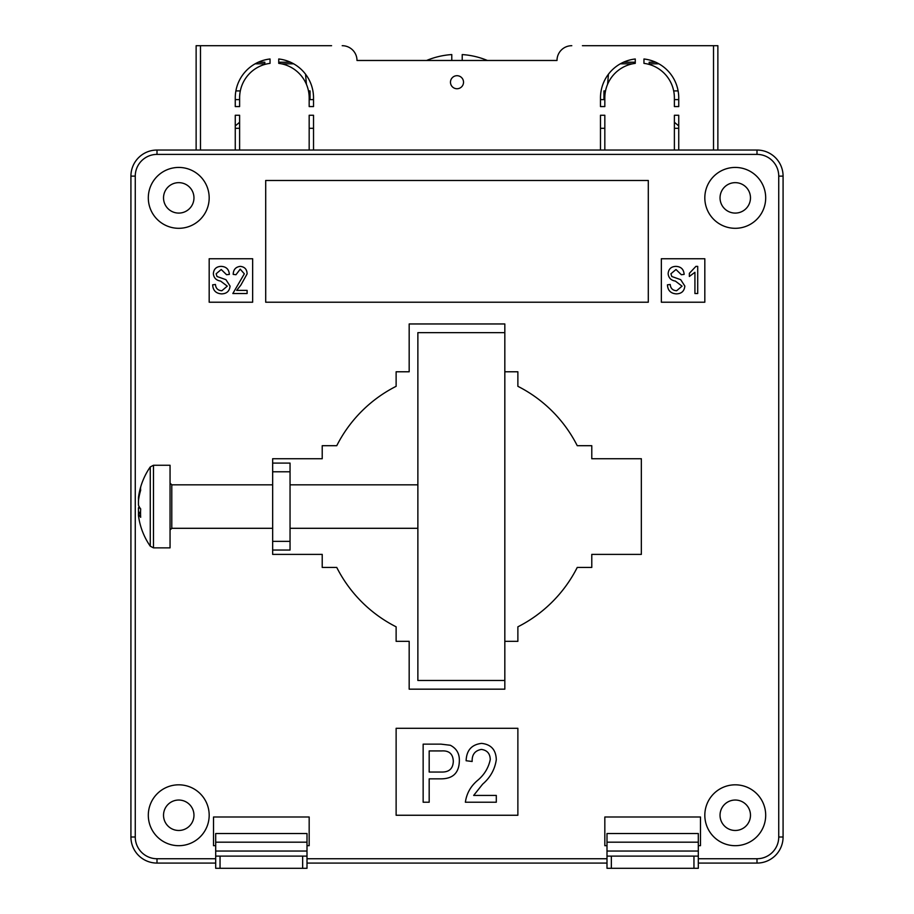 <?xml version="1.0" encoding="UTF-8"?>
<svg xmlns="http://www.w3.org/2000/svg" width="914" height="914" viewBox="0 0 914 914"><rect width="100%" height="100%" fill="white"/><g stroke="black" fill="none" stroke-linecap="round" stroke-linejoin="round"><path stroke-width="1.37" d="M700.478 845.69L700.478 817.002L604.828 817.002L604.828 845.69L606.999 845.69L604.828 845.69L604.828 817.002L700.478 817.002L700.478 845.69L698.307 845.69L700.478 845.69M309.172 817.002L213.522 817.002L213.522 845.69L215.693 845.69L213.522 845.69L213.522 817.002L309.172 817.002L309.172 845.69L309.172 817.002M307.001 845.69L309.172 845.69L307.001 845.69M309.172 128.303L313.525 128.303L309.172 128.303M600.475 128.303L604.828 128.303L600.475 128.303M504.825 371.781L517.872 371.781L517.872 386.314A134.781 134.781 0 0 1 577.248 445.701L591.781 445.701L591.781 458.737L641.342 458.737L641.342 554.387L591.781 554.387L591.781 567.434L577.248 567.434A134.781 134.781 0 0 1 517.872 626.821L517.872 641.342L504.825 641.342M504.825 689.167L409.175 689.167L409.175 641.342L396.128 641.342L396.128 626.821A134.781 134.781 0 0 1 336.752 567.434L322.219 567.434L322.219 554.387L272.658 554.387L272.658 458.737L322.219 458.737L322.219 445.701L336.752 445.701A134.781 134.781 0 0 1 396.128 386.314L396.128 371.781L409.175 371.781L409.175 323.956L504.825 323.956L504.825 689.167L409.175 689.167M450.476 82.226A6.524 6.524 0 0 0 457 88.738A6.524 6.524 0 0 0 463.524 82.226A6.524 6.524 0 0 0 457 75.702A6.524 6.524 0 0 0 450.476 82.226M331.576 45.7L200.486 45.7L200.486 150.045M196.133 150.045L196.133 45.7L200.486 45.7M713.514 150.045L713.514 45.7L717.867 45.7L717.867 150.045M713.514 45.7L582.424 45.7M600.475 97.878L600.475 106.572L604.828 106.572L604.828 97.878A34.778 34.778 0 0 1 635.264 63.363L635.264 58.987A39.131 39.131 0 0 0 600.475 97.878A39.131 39.131 0 0 1 608.461 74.183L607.582 84.317M658.857 63.809L649.169 63.809L649.169 64.437A34.778 34.778 0 0 0 643.959 63.363L643.959 58.987L643.959 63.363A34.778 34.778 0 0 1 674.383 97.878L674.383 106.572L678.736 106.572L678.736 97.878A39.131 39.131 0 0 0 643.959 58.987A39.131 39.131 0 0 1 655.738 62.221L649.169 62.221L649.169 63.809L649.169 62.221M270.041 63.363L270.041 58.987A39.131 39.131 0 0 0 235.264 97.878L235.264 106.572L239.617 106.572L239.617 97.878A34.778 34.778 0 0 1 270.041 63.363L270.041 58.987A39.131 39.131 0 0 0 258.262 62.221L264.832 62.221L258.262 62.221M309.172 106.572L313.525 106.572L313.525 97.878A39.131 39.131 0 0 0 278.736 58.987L278.736 63.363A34.778 34.778 0 0 1 309.172 97.878L309.172 106.572M557.003 60.484L487.436 60.484A79.13 79.13 0 0 0 462.221 54.566L462.221 60.484L451.779 60.484L451.779 54.566A79.13 79.13 0 0 0 426.564 60.484L356.997 60.484A14.784 14.784 0 0 0 342.213 45.7A14.784 14.784 0 0 1 356.997 60.484L557.003 60.484A14.784 14.784 0 0 1 571.787 45.7M239.617 150.045L239.617 115.267L235.264 115.267L235.264 150.045M313.525 150.045L313.525 115.267L309.172 115.267L309.172 150.045M604.828 150.045L604.828 115.267L600.475 115.267L600.475 150.045M678.736 150.045L678.736 115.267L674.383 115.267L674.383 150.045M623.474 62.221A39.131 39.131 0 0 1 635.264 58.987L635.264 62.221L623.474 62.221L635.264 62.221M310.04 99.615L310.04 90.92L308.475 90.92A34.778 34.778 0 0 0 306.418 84.317L305.539 74.183A39.131 39.131 0 0 1 313.525 97.878L313.525 99.615L309.172 99.615M278.736 62.221L278.736 58.987A39.131 39.131 0 0 1 290.526 62.221L278.736 62.221M309.172 115.267L313.525 115.267M600.475 115.267L604.828 115.267M704.82 197.87A30.436 30.436 0 0 0 735.256 228.306A30.436 30.436 0 0 0 765.692 197.87A30.436 30.436 0 0 0 735.256 167.433A30.436 30.436 0 0 0 704.82 197.87M148.308 197.87A30.436 30.436 0 0 0 178.744 228.306A30.436 30.436 0 0 0 209.18 197.87A30.436 30.436 0 0 0 178.744 167.433A30.436 30.436 0 0 0 148.308 197.87M148.308 815.254A30.436 30.436 0 0 0 178.744 845.69A30.436 30.436 0 0 0 209.18 815.254A30.436 30.436 0 0 0 178.744 784.818A30.436 30.436 0 0 0 148.308 815.254M704.82 815.254A30.436 30.436 0 0 0 735.256 845.69A30.436 30.436 0 0 0 765.692 815.254A30.436 30.436 0 0 0 735.256 784.818A30.436 30.436 0 0 0 704.82 815.254M272.658 554.387L272.658 550.045L290.046 550.045L290.046 471.784L272.658 471.784M290.046 471.784L290.046 463.09L272.658 463.09L272.658 458.737M409.175 323.956L504.825 323.956M641.342 458.737L641.342 554.387M517.872 815.254L517.872 728.298L396.128 728.298L396.128 815.254L517.872 815.254M252.652 302.214L252.652 258.742L209.18 258.742L209.18 302.214L252.652 302.214M661.348 258.742L661.348 302.214L704.82 302.214L704.82 258.742L661.348 258.742M265.7 180.481L265.7 302.214L648.3 302.214L648.3 180.481L265.7 180.481M674.383 128.303L678.736 128.303M235.264 128.303L239.617 128.303M215.693 868.3L215.693 856.121L220.046 856.121L220.046 868.3L215.693 868.3L215.693 863.079L157.002 863.079A26.083 26.083 0 0 1 130.919 836.996L130.919 176.128A26.083 26.083 0 0 1 157.002 150.045L756.998 150.045A26.083 26.083 0 0 1 783.081 176.128L783.081 836.996A26.083 26.083 0 0 1 756.998 863.079L698.307 863.079M606.999 868.3L606.999 856.121L611.352 856.121L611.352 868.3L606.999 868.3L606.999 863.079L307.001 863.079M221.622 293.874C215.978 293.52 212.996 290.503 212.654 284.825L215.441 284.471C215.795 288.401 217.932 290.492 221.862 290.743L227.278 286.151L220.582 281.078C216.218 280.37 213.807 277.913 213.35 273.72C213.75 269.002 216.344 266.557 221.131 266.374C226.226 266.625 228.968 269.287 229.357 274.383L226.581 274.726L221.222 269.504L216.138 273.777L217.006 276.496L225.929 279.673L230.054 286.071C229.563 291.12 226.752 293.725 221.622 293.874M236.669 290.389L247.111 290.389L247.111 293.52L232.842 293.52L244.324 273.834L240.222 269.162L235.972 274.726L233.196 274.383C233.356 269.573 235.743 266.911 240.325 266.374C244.701 266.842 246.963 269.344 247.111 273.892L240.805 285.191L236.669 290.389M676.394 293.874C670.762 293.52 667.768 290.503 667.437 284.825L670.213 284.471C670.579 288.401 672.715 290.492 676.634 290.743L682.05 286.151L675.355 281.078C670.99 280.37 668.591 277.913 668.134 273.72C668.534 269.002 671.127 266.557 675.903 266.374C680.999 266.625 683.752 269.287 684.14 274.383L681.353 274.726L675.994 269.504L670.91 273.777L671.79 276.496L680.702 279.673L684.837 286.071C684.335 291.12 681.524 293.725 676.394 293.874M697.713 266.374L697.713 293.52L694.926 293.52L694.926 272.292L689.362 276.474L689.362 273.332L695.908 266.374L697.713 266.374M429.18 802.218L423.148 802.218L423.148 744.145L441.039 744.145L450.339 745.264C456.6 748.486 459.605 753.719 459.342 760.974C459.057 772.707 453.093 778.671 441.439 778.842L429.18 778.842L429.18 802.218M429.18 772.044L441.816 772.044C449.208 772.147 453.036 768.571 453.31 761.293C452.978 753.924 449.105 750.463 441.691 750.931L429.18 750.931L429.18 772.044M473.669 795.431L496.302 795.431L496.302 802.218L465.375 802.218C466.563 793.66 470.527 786.474 477.279 780.659C484.18 774.992 488.51 767.954 490.258 759.545C490.098 753.582 487.139 750.211 481.37 749.423C474.949 750.588 471.875 754.61 472.161 761.488L466.129 760.734C466.506 750.325 471.658 744.544 481.587 743.39C491.069 744.396 495.971 749.811 496.302 759.671C494.897 769.36 490.35 777.517 482.638 784.155L473.669 795.431M307.001 842.182L215.693 842.182L215.693 833.522L307.001 833.522L307.001 868.3L302.648 868.3L302.648 856.121L307.001 856.121M220.046 868.3L302.648 868.3M220.046 856.121L302.648 856.121M215.693 842.182L215.693 851.037L307.001 851.037M215.693 856.121L215.693 851.037M693.955 833.522L698.307 833.522L698.307 842.182L606.999 842.182L606.999 833.522L611.352 833.522M720.038 815.254A15.218 15.218 0 0 1 735.256 800.036A15.218 15.218 0 0 1 750.474 815.254A15.218 15.218 0 0 1 735.256 830.472A15.218 15.218 0 0 1 720.038 815.254M163.526 815.254A15.218 15.218 0 0 1 178.744 800.036A15.218 15.218 0 0 1 193.962 815.254A15.218 15.218 0 0 1 178.744 830.472A15.218 15.218 0 0 1 163.526 815.254M720.038 197.87A15.218 15.218 0 0 1 735.256 182.651A15.218 15.218 0 0 1 750.474 197.87A15.218 15.218 0 0 1 735.256 213.088A15.218 15.218 0 0 1 720.038 197.87M163.526 197.87A15.218 15.218 0 0 1 178.744 182.651A15.218 15.218 0 0 1 193.962 197.87A15.218 15.218 0 0 1 178.744 213.088A15.218 15.218 0 0 1 163.526 197.87M678.736 125.938L674.383 122.259M604.828 99.615L600.475 99.615L600.475 106.572M678.736 99.615L674.383 99.615M603.96 99.615L603.96 90.92L605.525 90.92M673.687 90.92L678.108 90.92M264.832 62.221L264.832 64.437M235.892 90.92L240.313 90.92M239.617 99.615L235.264 99.615M239.617 122.259L235.264 125.938M215.693 833.522L220.046 833.522M302.648 833.522L307.001 833.522M698.307 842.182L698.307 868.3L693.955 868.3L693.955 856.121L698.307 856.121M611.352 868.3L693.955 868.3M611.352 856.121L693.955 856.121M606.999 842.182L606.999 851.037L698.307 851.037M606.999 833.522L698.307 833.522M606.999 856.121L606.999 851.037M272.658 541.351L290.046 541.351M140.55 513.405L138.46 513.462L138.46 515.462A69.418 65.191 0 0 0 139.099 519.598A69.567 69.567 0 0 0 150.262 546.184L150.262 466.94A69.567 69.567 0 0 0 139.099 493.526A69.418 65.191 180 0 0 138.46 497.673L138.46 499.672M153.472 465.26L153.472 547.863L170.05 547.863L170.05 465.26L153.472 465.26L150.262 466.94M139.099 506.562A69.418 23.855 0 0 0 138.46 508.081L138.46 512.388A69.418 65.191 180 0 0 138.597 513.462M138.46 513.462A69.418 23.855 0 0 0 140.676 517.313A68.39 57.479 124.6 0 1 140.676 508.904A69.418 23.855 180 0 1 138.46 505.054L138.46 500.746A69.418 65.191 0 0 1 140.676 490.224A68.39 21.033 28 0 1 140.55 488.624A68.39 21.033 28 0 1 140.676 487.151A69.418 65.191 180 0 0 139.099 493.526M140.55 512.228L138.46 512.388M138.46 508.081L140.071 508.127M504.825 332.65L417.869 332.65L417.869 680.473L504.825 680.473M698.307 858.737L756.998 858.737A21.742 21.742 0 0 0 778.739 836.996L778.739 176.128A21.742 21.742 0 0 0 756.998 154.397L157.002 154.397A21.742 21.742 0 0 0 135.261 176.128L135.261 836.996A21.742 21.742 0 0 0 157.002 858.737L215.693 858.737M307.001 858.737L606.999 858.737M157.002 858.737L157.002 863.079A26.083 26.083 0 0 1 130.919 836.996L135.261 836.996M778.739 836.996L783.081 836.996A26.083 26.083 0 0 1 756.998 863.079L756.998 858.737M756.998 154.397L756.998 150.045A26.083 26.083 0 0 1 783.081 176.128L778.739 176.128M135.261 176.128L130.919 176.128A26.083 26.083 0 0 1 157.002 150.045L157.002 154.397M632.579 63.809L620.355 63.809M293.645 63.809L281.421 63.809M264.832 63.809L255.143 63.809M272.658 484.831L171.786 484.831L171.786 528.303L170.05 530.04M313.525 99.615L313.525 106.572M417.869 484.831L290.046 484.831M417.869 528.303L290.046 528.303M272.658 528.303L171.786 528.303M153.472 547.863L150.262 546.184M171.786 484.831L170.05 483.083"/></g></svg>
